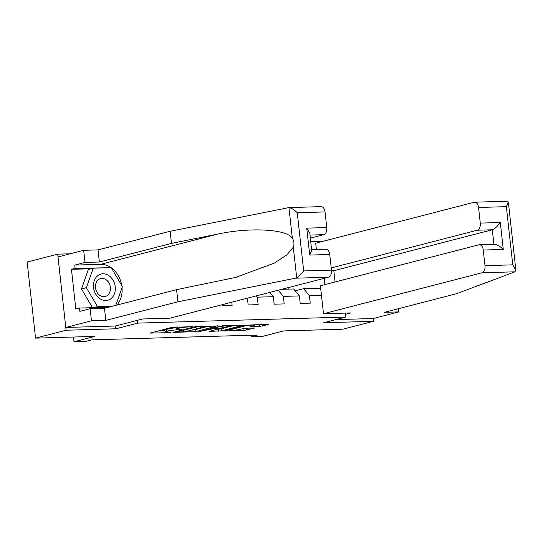 <?xml version="1.0" encoding="UTF-8"?>
<svg xmlns="http://www.w3.org/2000/svg" width="543" height="543" viewBox="0 0 543 543"><rect width="100%" height="100%" fill="white"/><g stroke="black" fill="none" stroke-linecap="round" stroke-linejoin="round"><path stroke-width="0.81" d="M192.636 326.662L172.09 327.341L150.106 333.097L168.337 332.676L170.597 332.302L167.767 332.309A6.536 0.706 173.7 0 1 165.106 332.031A6.536 0.706 173.7 0 1 166.362 331.468L168.16 331.006A6.536 0.706 173.7 0 1 177.242 329.859L181.477 329.547L178.918 329.425A6.536 0.706 173.7 0 1 176.265 329.153A6.536 0.706 173.7 0 1 177.52 328.59L179.319 328.121A6.536 0.706 173.7 0 1 188.401 326.981L192.636 326.662M259.588 326.465L268.48 324.544L268.873 324.368L268.045 324.28L245.877 325.196L223.892 330.952L244.051 330.477L254.599 328.053L245.497 328.21L239.029 329.499A5.464 0.591 173.7 0 1 232.995 330.375A5.464 0.591 173.7 0 1 229.221 330.225A5.464 0.591 173.7 0 1 230.266 329.757L244.486 326.085A5.464 0.591 173.7 0 1 250.52 325.209A5.464 0.591 173.7 0 1 254.294 325.359A5.464 0.591 173.7 0 1 253.248 325.827L250.486 326.621L259.588 326.465L259.371 324.531M70.156 253.798L57.701 254.158L66.103 330.232L35.546 338.126L94.787 336.409L74.011 341.771L85.692 341.432L91.801 339.857L257.341 335.045L251.233 336.626L262.914 336.287L283.684 330.918L342.925 329.194L373.475 321.307L373.17 318.531L335.893 319.61M66.103 330.232L115.829 328.786L137.827 323.105L345.748 317.064L323.75 322.746L373.475 321.307M217.539 326.024L194.937 326.676L172.952 332.431L195.948 331.597L217.512 325.759M223.248 325.583L243.407 325.108L221.422 330.857L209.483 331.373L219.019 328.753L212.707 328.827L198.181 331.732L223.248 325.583M35.546 338.126L27.15 262.052L57.701 254.158M345.307 313.087L345.748 317.064M322.596 241.418L310.752 241.764M137.827 323.105L137.515 320.295M321.463 295.29L309.395 295.636L310.229 303.143L300.211 303.435L299.383 295.928L283.365 296.397L284.193 303.897L274.181 304.189L273.353 296.688L257.334 297.15L258.163 304.657L248.151 304.949L247.404 298.182M231.78 302.213L232.132 305.41L222.121 305.702L222.012 304.738M281.722 289.31L293.587 288.971L299.383 295.928M283.365 296.397L278.22 290.22M273.353 296.688L269.783 292.399M257.334 297.15L256.282 295.887M251.076 335.228L251.233 336.626M73.488 337.027L74.011 341.771M324.911 284.593L324.225 278.335M288.957 289.1L288.781 287.491M295.161 290.858L303.605 288.679L320.675 288.184M309.395 295.636L303.605 288.679M115.829 328.786L115.516 325.976M176.142 326.947A6.536 0.706 173.7 0 0 176.034 327.096L176.265 329.153M176.122 327.843A6.536 0.706 173.7 0 0 167.936 328.949L168.16 331.006M165.106 332.031L164.882 329.974A6.536 0.706 173.7 0 1 166.138 329.411L167.936 328.949M158.291 330.904L164.963 330.714M192.202 329.92L195.724 329.54L209.517 325.976M197.896 326.703L176.957 331.848L179.638 331.963A6.536 0.706 173.7 0 0 188.72 330.816L201.677 327.47A6.536 0.706 173.7 0 0 202.933 326.906A6.536 0.706 173.7 0 0 200.272 326.635L197.896 326.703L197.856 326.316M234.99 325.237L221.191 328.8L221.422 330.857M217.668 329.18L221.191 328.8M227.714 326.587A5.464 0.591 173.7 0 0 228.766 326.112A5.464 0.591 173.7 0 0 224.992 325.963A5.464 0.591 173.7 0 0 218.951 326.838L213.555 328.311L219.867 328.237L227.714 326.587M243.278 328.434L246.047 328.189M108.532 275.416A13.527 10.751 75.5 0 0 94.258 280.745A13.527 10.751 75.5 0 0 100.238 298.881A13.527 10.751 75.5 0 0 114.519 293.559A13.527 10.751 75.5 0 0 108.532 275.416M105.776 279.496A9.258 7.364 75.5 0 0 100.625 278.559A9.258 7.364 75.5 0 0 95.453 286.168A9.258 7.364 75.5 0 0 100.102 295.555A9.258 7.364 75.5 0 0 105.254 296.492A9.258 7.364 75.5 0 0 110.426 288.883A9.258 7.364 75.5 0 0 105.776 279.496M92.486 307.684L81.484 288.937L88.366 269.45L93.253 268.188L111.274 267.665L122.406 286.629L115.781 305.356M112.516 306.204L97.502 306.639L86.371 287.675L93.253 268.188M93.579 307.65L97.502 306.639M81.484 288.937L86.371 287.675M295.535 278.192L296.688 277.778C299.078 276.373 301.406 274.086 303.68 270.93L331.461 270.122A6.244 3.726 88.3 0 1 328.474 277.235L295.535 278.192L177.907 301.786L105.81 320.411L91.455 320.832L65.791 327.456L115.354 326.017L142.605 318.979L169.973 318.184L328.474 277.235M91.068 268.751L71.445 269.321L75.823 309.008L79.488 308.057L79.855 311.349L90.118 308.695L104.466 308.281L176.57 289.657L235.492 277.459L274.242 263.131L286.955 254.81L293.308 247.174C294.435 243.922 294.102 240.936 292.324 238.214C286.948 229.065 249.556 227.076 217.166 234.223L171.466 243.393L99.362 262.018L85.013 262.432L74.744 265.086L100.611 264.332A23.41 18.611 -104.5 0 1 111.105 267.672M176.57 289.657L177.907 301.786M90.118 308.695L91.455 320.832M104.466 308.281L105.81 320.411M288.414 207.589L321.191 206.639A6.244 3.726 88.3 0 1 325.04 211.933L326.764 227.558A6.244 3.726 88.3 0 1 323.777 234.671L310.012 235.071M310.352 238.139L323.777 234.671M71.445 269.321L75.11 268.378L74.744 265.086M325.04 211.933L297.252 212.741C294.313 209.788 291.537 208.078 288.944 207.609L170.122 231.257L98.025 249.889L83.67 250.303L85.013 262.432M83.67 250.303L58.006 256.934L65.791 327.456M98.025 249.889L99.362 262.018M170.122 231.257L171.466 243.393M292.324 238.214L288.944 207.609L287.749 207.67M311.621 249.617L325.888 249.203A6.244 3.726 88.3 0 1 329.737 254.491L331.461 270.122M111.396 267.875A23.41 18.611 -104.5 0 1 121.747 285.509M122.012 287.722A23.41 18.611 -104.5 0 1 117.016 305.037M79.488 308.057L108.6 307.216M110.467 267.685L75.11 268.378M108.797 267.74L110.27 267.353M329.737 254.491L309.714 255.074L311.702 250.404L309.822 233.334L306.741 228.141L326.764 227.558M507.155 201.29L508.336 201.996L506.341 206.666L478.559 207.474A6.244 3.726 -91.7 0 0 474.711 202.179A6.244 3.726 -91.7 0 0 474.209 202.247L315.707 243.196L316.399 249.475M323.492 313.725L482.001 272.776A6.244 3.726 -91.7 0 0 484.98 265.656L483.256 250.031A6.244 3.726 -91.7 0 0 479.408 244.737A6.244 3.726 -91.7 0 0 478.912 244.812L320.411 285.761L323.492 313.725L350.859 312.931L345.443 314.329M484.98 265.656L512.768 264.855L515.85 270.047L514.94 271.819L456.588 293.688L384.485 312.313L398.834 311.899L398.481 308.702M398.834 311.899L373.17 318.531M480.284 223.098L500.307 222.515C497.469 226.383 494.802 228.807 492.318 229.777L477.297 230.212A6.244 3.726 -91.7 0 0 480.284 223.098L478.559 207.474M477.297 230.212L331.223 267.95M493.92 244.316L492.318 229.777L333.816 270.726L335.058 281.973M333.816 270.726L331.515 270.794M493.926 244.377C496.499 244.187 499.621 245.877 503.28 249.454L483.256 250.031M188.353 326.594L188.401 326.981M179.176 326.859L179.319 328.121M177.337 326.913L177.52 328.59M179.455 329.411L179.495 329.791M177.194 329.411L177.242 329.859M166.138 329.411L166.362 331.468M168.296 332.296L168.337 332.676M150.893 332.818L150.934 333.185M190.607 326.526L190.647 326.913M195.724 329.54L195.948 331.597M192.887 329.9L193.111 331.956M173.746 332.153L173.787 332.52M195.86 326.499L195.914 326.954M176.903 331.339L176.957 331.848M200.231 326.248L200.272 326.635M218.354 329.16L218.585 331.216M210.27 331.094L210.311 331.454M218.15 328.284L218.191 328.671M212.605 327.952L212.707 328.827M209.808 328.678L209.869 329.187M200.693 331.033L200.747 331.542M218.897 326.329L218.951 326.838M213.888 327.619L213.942 328.135M251.273 326.336L251.314 326.703M244.425 325.576L244.486 326.085M230.212 329.248L230.266 329.757M246.678 328.176L246.889 330.117M243.827 328.42L244.051 330.477M224.687 330.673L224.727 331.04M262.242 324.449L262.425 326.105M296.688 277.778L293.308 247.174M297.252 212.741L303.68 270.93M309.714 255.074L306.741 228.141M100.611 264.332L217.166 234.223M512.768 264.855L506.341 206.666M500.307 222.515L503.28 249.454M514.94 271.819L482.001 272.776M176.624 331.406L176.685 331.97M202.851 326.173L202.933 326.906M218.965 328.264L219.019 328.753M228.691 325.42L228.766 326.112M213.487 327.728L213.555 328.311M254.219 324.68L254.294 325.359M229.139 329.52L229.221 330.225M479.408 244.737L494.476 244.302M474.711 202.179L507.488 201.229M515.85 270.047L508.336 201.996"/></g></svg>
